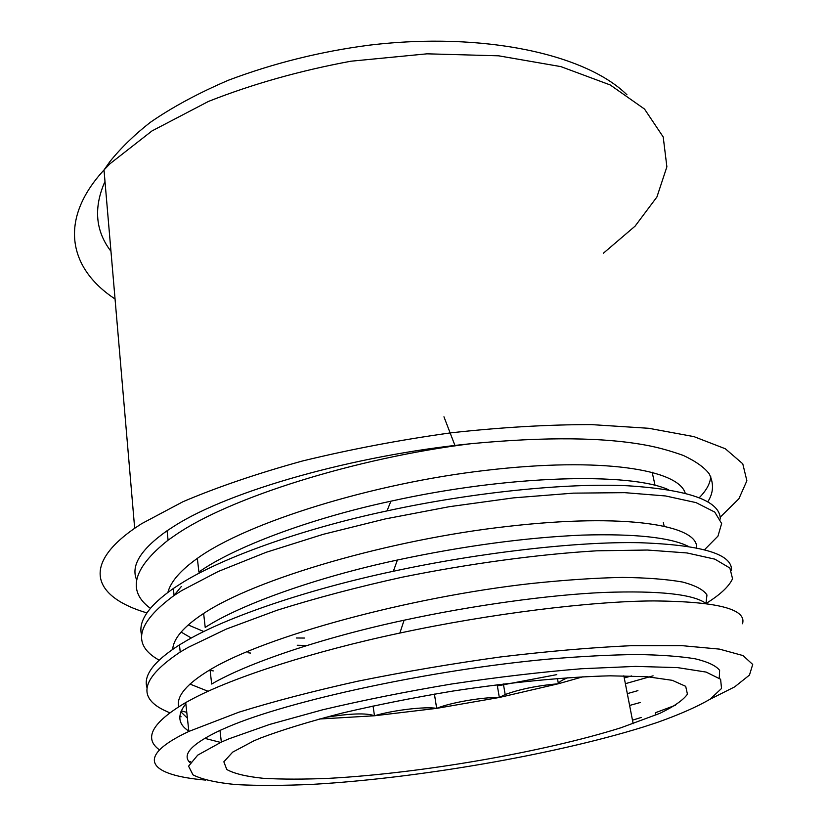 <?xml version="1.0" encoding="UTF-8"?>
<svg xmlns="http://www.w3.org/2000/svg" width="827" height="827" viewBox="0 0 827 827"><rect width="100%" height="100%" fill="white"/><g stroke="black" fill="none" stroke-linecap="round" stroke-linejoin="round"><path stroke-width="1.24" d="M260.898 737.901L253.827 740.858L232.687 752.125L223.848 761.801L226.774 769.503C234.103 773.607 246.208 776.532 263.079 778.29C282.162 779.396 304.326 779.396 329.57 778.3C420.612 773.328 543.225 752.219 621.118 727.698L659.791 713.37C673.953 706.558 683.174 700.159 687.433 694.184L685.697 686.327L672.258 680.321L646.879 676.693L610.14 675.824C566.485 676.868 510.952 682.192 452.483 691.124C413.552 697.647 376.761 704.966 342.099 713.091C309.794 721.423 282.72 729.693 260.898 737.901M319.088 719.035L374.476 715.768L436.666 708.367L499.332 697.471L558.401 683.743L583.035 676.755M229.007 738.8L221.336 742.088L197.725 755.123L188.577 766.184L193.011 774.889C202.098 779.479 216.509 782.714 236.243 784.606C258.396 785.743 283.878 785.65 312.689 784.337C416.374 778.434 553.511 754.875 643.086 727.078L657.31 722.436C679.546 714.518 697.171 706.744 710.186 699.135L721.537 688.477L720.596 679.246L706.134 672.082L677.613 667.616L635.518 666.397L581.588 668.733C540.641 672.093 497.306 677.179 451.573 684.012C405.923 691.672 362.898 700.283 322.489 709.835L269.654 724.431L229.007 738.8M719.273 677.985L719.614 670.304C715.975 665.694 707.871 661.869 695.28 658.819C680.073 656.318 660.556 654.891 636.728 654.529C610.636 654.839 581.391 656.359 549.014 659.067C431.622 669.725 288.871 700.624 227.642 727.057L219.992 730.427C191.523 743.98 181.547 754.751 190.055 762.752M632.469 720.193L641.204 717.474M709.959 699.291L734.655 686.886L749.458 675.09L752.715 664.453L743.018 655.573L719.438 649.112L681.841 645.649L631.156 645.68C591.512 647.51 547.95 651.273 500.49 656.958C452.018 663.678 404.393 671.772 357.605 681.241C312.782 691.217 273.158 701.554 238.745 712.243L188.856 731.43C132.909 757.749 149.666 775.375 205.551 780.078M655.842 715.097L655.377 712.75L675.556 705.214M159.477 749.872C143.319 738.315 152.065 722.54 185.713 702.557L193.714 698.257C233.834 677.158 313.846 651.211 399.865 633.058C489.998 613.727 591.47 601.167 653.826 600.919C717.329 601.477 746.895 609.086 742.522 623.754M631.611 675.938L624.251 677.944M186.778 712.367L181.247 710.827M147.03 687.816C143.061 675.566 153.874 661.259 179.449 644.895L187.326 640.222C227.177 617.066 307.427 589.475 393.352 571.261C480.239 552.467 577.68 541.416 639.157 542.698C701.699 544.859 732.474 554.059 731.492 570.32M653.082 675.835L625.367 683.691M181.103 716.782L179.79 716.378M169.659 712.781L163.601 709.99C136.765 696.706 142.306 677.385 180.224 652.027L188.111 647.407L226.422 629.027L277.117 610.233C316.307 597.942 358.05 586.922 402.335 577.174C469.25 563.652 538.625 554.235 596.763 550.813L647.427 550.038L687.01 552.953L714.879 559.155L729.869 568.035L732.557 578.745C728.959 586.539 720.141 594.778 706.082 603.452M213.294 670.914L209.272 670.221M141.603 635.095C137.882 621.47 148.457 605.933 173.329 588.504L181.072 583.48C220.664 558.318 301.193 529.135 387.005 510.91C472.103 492.396 567.115 482.782 627.59 485.769C689.16 489.739 720.079 500.821 720.338 518.994M159.094 660.132C131.503 644.729 136.496 623.186 174.083 595.481L181.837 590.509L218.214 571.498L266.16 552.302L323.161 534.335L385.175 518.942L449.257 506.703L513.577 497.864L573.38 493.14L624.623 492.654L665.508 495.952L696.014 502.609L714.724 512.068L721.64 523.501L717.97 536.113L704.604 549.645M150.369 608.331C126.841 591.005 132.754 568.283 168.088 540.176L175.706 534.862C229.286 497.833 355.455 457.951 471.235 443.675C353.325 455.367 229.038 491.104 174.704 525.796L167.064 530.748C140.714 549.386 130.573 565.761 136.651 579.872M304.429 638.051L296.273 637.989M190.768 761.708L188.763 761.264M720.245 517.144L738.873 498.795L746.884 480.766L742.77 463.802L725.341 448.772L693.967 436.635L648.885 428.303L591.408 424.602C547.67 424.582 500.707 427.342 450.508 432.883C399.73 439.985 350.462 449.33 302.692 460.928C257.207 473.509 217.305 487.103 182.984 501.71L141.582 523.708L134.677 528.288C80.167 566.102 94.64 597.445 146.896 612.91M707.819 501.731C713.546 492.82 714.001 483.506 709.184 473.778C704.253 467.338 695.621 461.218 683.298 455.429C670.335 450.849 658.478 447.541 647.758 445.515C604.744 437.235 545.903 436.625 471.235 443.675M710.713 476.486C710.362 483.216 706.568 490.266 699.322 497.647M640.253 702.505L629.605 705.452M220.602 742.419L204.672 738.315M188.814 731.12C177.96 724.152 176.968 715.035 185.848 703.746M210.048 669.767L211.681 684.043C246.508 663.481 322.106 637.7 404.093 620.219C472.455 605.436 548.87 594.84 603.958 592.442C659.233 590.509 693.243 594.179 706 603.441L706.961 594.975C703.632 589.785 695.466 585.464 682.461 582.022C666.593 579.241 646.559 577.701 622.369 577.422C595.688 577.928 565.379 579.954 531.441 583.5C409.768 596.991 265.178 636.304 210.048 669.767C186.778 683.805 176.306 696.127 178.632 706.734M556.747 674.636L497.378 685.914M208.135 691.3L189.962 684.074M172.698 649.309C173.494 638.444 183.811 626.494 203.628 613.458L205.22 627.424C239.778 604.899 315.563 577.515 397.405 560.013C463.699 545.913 525.207 537.612 581.929 535.11C634.691 533.601 670.17 537.354 688.364 546.378M250.519 653.061L247.955 652.73M191.295 638.02L181.103 632.066M173.846 595.647L181.392 586.436M167.891 592.359C170.713 581.681 180.534 570.351 197.343 558.38L198.904 572.036C233.183 547.598 309.195 518.663 390.892 501.193C509.225 474.905 630.102 472.248 668.598 489.76M637.917 690.628L627.311 693.646M187.409 718.187L180.844 711.809M203.628 613.458C255.646 578.797 389.858 539.607 507.375 526.448C626.442 512.647 698.608 525.434 696.582 547.815M305.411 645.463L297.234 645.246M203.845 631.549L188.205 624.954M197.343 558.38C246.725 522.561 372.636 483.247 486.1 470.336C602.025 456.68 678.357 469.622 685.221 493.161M567.994 677.664L567.322 677.933C561.771 680.156 558.804 682.089 558.401 683.743C537.622 685.562 519.894 689.16 505.183 694.535L499.332 697.471C482.358 697.078 449.826 702.754 436.666 708.367C425.326 706.341 393.083 710.145 374.476 715.768C366.506 712.822 349.924 713.401 324.732 717.516M374.476 715.768L373.06 705.948M436.666 708.367L434.423 694.091M499.332 697.471L497.172 684.725M558.401 683.743L557.439 678.45M603.462 253.165L635.115 226.112L656.917 196.991L666.882 166.827L663.213 136.972L644.522 109.061L610.212 84.954L560.871 66.615L498.578 55.812L426.97 53.827L350.999 61.208C299.943 70.657 252.431 84.065 208.456 101.432L151.992 130.935L110.084 163.674L104.006 169.969C57.673 220.344 69.354 269.054 115.056 298.971M104.988 181.433C93.41 207.68 95.405 230.971 110.973 251.325M454.943 445.484L443.954 416.798M623.837 675.783L633.162 723.718M219.992 730.427L221.336 742.088M179.459 644.884L180.234 652.027M173.329 588.504L174.094 595.481M167.064 530.748L168.088 540.176M185.713 702.557L188.856 731.43M626.938 94.774C585.95 54.406 483.95 31.457 369.524 45.134C320.897 51.439 273.913 63.11 228.562 80.167C198.222 93.172 172.088 107.272 150.173 122.448C134.543 134.698 121.156 147.702 110.001 161.451L104.006 169.969L134.677 528.288M652.141 472.165L655.098 485.511M663.337 522.571L664.05 525.755M399.865 633.058L404.093 620.219M393.352 571.261L397.405 560.013M387.005 510.91L390.892 501.193M505.183 694.535L503.374 683.95"/></g></svg>
